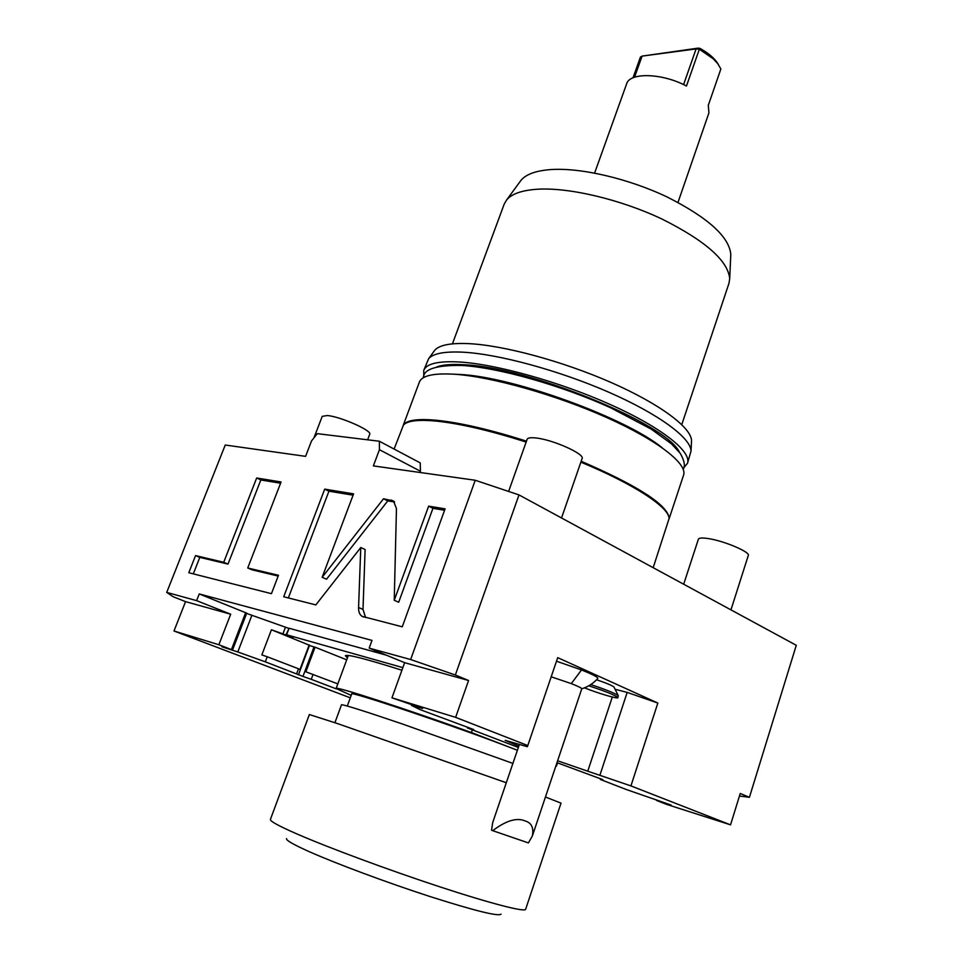 <?xml version="1.0" encoding="UTF-8"?>
<svg xmlns="http://www.w3.org/2000/svg" width="963" height="963" viewBox="0 0 963 963"><rect width="100%" height="100%" fill="white"/><g stroke="black" fill="none" stroke-linecap="round" stroke-linejoin="round"><path stroke-width="1.44" d="M166.719 592.401L196.633 600.635L230.687 614.213L218.854 644.753L173.99 630.994L185.558 601.634L173.111 596.711L166.719 592.401L225.246 445.026L305.584 456.354L311.506 440.97L317.272 433.651L379.374 441.247L379.434 449.697L373.355 465.899L475.241 480.26L410.647 659.535L455.343 675.003L518.997 494.91L796.281 645.294L749.419 797.304L740.246 793.488L730.544 824.846L666.589 804.382L656.561 800.458L671.091 805.056L626.299 789.516L600.37 779.464L602.886 779.669L556.975 762.66M475.241 480.26L518.997 494.91M196.633 600.635L199.257 593.942L372.007 640.407L369.178 648.123L410.647 659.535M394.24 600.286L396.455 508.633L393.494 500.965L383.503 498.762L322.16 577.306L353.577 493.863L324.712 489.132L283.712 596.771L315.828 604.908L360.776 547.514L358.573 607.509C358.489 611.758 359.644 614.695 362.04 616.332L402.257 626.817L445.087 508.849L428.643 506.153L394.24 600.286L398.682 602.248L432.941 508.332L428.643 506.153M247.744 567.989L281.064 481.982L256.676 477.985L223.717 562.284L195.561 555.591L188.784 572.72L271.446 593.665L278.476 575.284L247.744 567.989L252.053 569.831L278.187 576.055M369.178 648.123L404.641 662.688L468.572 680.504L455.631 717.351L391.953 697.826L422.637 708.491L411.49 705.422L420.229 709.671L473.712 729.557L467.44 727.968L518.359 747.457M455.343 675.003L468.572 680.504M404.641 662.688L391.953 697.826M455.631 717.351L527.784 745.567L557.709 657.645L657.837 703.05L630.934 785.904L587.755 771.207L612.312 697.019M518.804 746.144L505.166 740.33L527.315 746.698L527.784 745.567M557.613 760.77L587.755 771.207M630.934 785.904L730.544 824.846M402.859 667.624L286.601 634.773L293.089 637.554L271.422 629.766L261.84 654.912L267.233 656.766L265.307 661.822L302.96 676.423L314.01 646.883L315.07 647.196L305.861 671.813L337.82 683.886M346.704 659.824L315.07 647.196M309.412 645.559L314.01 646.883M271.422 629.766L309.508 645.282L298.446 674.822M401.92 670.224C365.82 658.836 346.969 654.009 345.368 655.755L347.438 657.813M386.332 655.177L289.081 628.237L286.095 634.677M246.624 613.431L288.515 628.273M285.493 627.106L283.014 633.63M251.945 615.164L237.801 651.963L265.307 661.822M309.207 644.861L299.95 669.538L298.506 668.779L296.64 673.763M267.233 656.766L298.506 668.779M237.801 651.963L221.947 646.775L232.54 650.013L218.854 644.753M313.083 674.377L311.242 679.324L302.96 676.423M311.242 679.324L336.424 688.918M173.99 630.994L350.303 697.826M199.257 593.942L246.733 613.154L232.54 650.013M185.558 601.634L230.687 614.213M379.434 449.697L420.434 471.232L419.976 472.472M379.374 441.247L420.241 462.902L420.434 471.232M739.464 796.016L749.419 797.304M657.837 703.05L627.178 692.397L599.961 775.046M615.08 689.267L627.178 692.397M556.494 661.208L581.508 669.947C593.052 674.594 598.48 677.446 597.77 678.494C593.377 683.405 588.044 686.836 581.772 688.786C581.664 688.051 578.173 686.33 571.3 683.61L551.185 676.796M596.591 679.77C605.98 682.936 611.77 685.331 613.937 686.944L614.069 687.209M524.991 820.897C531.48 822.703 533.935 827.735 532.358 836.004L528.41 842.914L492.719 830.672C505.972 820.632 516.734 817.382 524.991 820.897M519.442 744.255L492.719 822.522L491.539 830.202L492.719 830.672M590.74 684.585C605.402 689.4 614.575 693.095 618.258 695.659L617.885 697.669C615.526 695.334 605.823 691.374 588.754 685.8M584.493 687.835C597.758 693.204 618.017 699.198 617.885 697.669M526.147 442.053C490.504 430.714 460.783 423.756 437.009 421.18C418.484 419.399 407.289 420.687 403.449 425.056L394.108 449.047M403.425 425.092L404.027 424.262C407.867 419.88 419.037 418.58 437.539 420.362C461.265 422.913 490.913 429.835 526.472 441.15M669.068 518.636L669.116 517.613C666.649 504.323 637.337 485.533 581.171 461.253M653.179 567.689L669.068 518.6C669.49 507.597 634.28 484.196 580.858 462.156M403.244 425.309L419.374 382.082C421.89 375.606 433.615 372.994 454.548 374.246C491.503 376.677 555.699 394.746 606.654 417.521C657.717 440.308 687.69 463.853 683.574 475.132L669.068 518.913M662.207 447.759C625.613 417.749 513.183 376.894 460.085 374.475L453.176 374.15M436.925 366.855C442.799 364.724 451.707 364.014 463.672 364.736C528.037 366.831 667.455 424.117 679.445 452.261M423.804 376.256L423.744 370.406C426.332 363.713 438.105 360.896 459.074 361.968C496.089 364.086 560.213 381.974 611.024 404.857C661.942 427.741 691.735 451.647 687.498 463.287L683.778 467.813M423.744 370.406L428.631 358.693C433.073 353.493 444.412 351.326 462.673 352.169C498.401 353.987 559.178 370.466 609.037 392.326C658.981 414.21 690.989 438.057 691.025 451.093L687.498 463.287M433.928 351.399L434.686 350.351C439.128 345.139 450.311 342.888 468.235 343.61C503.312 345.187 562.729 361.185 611.445 382.648C660.221 404.111 691.506 427.728 691.53 440.801L691.47 442.089M520.044 181.634L520.971 180.37C525.967 174.291 535.885 170.692 550.752 169.572C580.629 167.466 628.454 178.552 667.203 197.018C707.841 217.566 729.039 236.645 730.797 254.268L729.713 278.584C727.835 260.54 705.193 240.654 661.774 218.938C620.377 199.389 569.362 187.364 537.799 189.205C522.102 190.205 511.69 193.804 506.586 200.003L504.215 204.096L452.429 343.851M729.713 278.584L728.991 283.242L681.768 424.623M730.797 254.268L730.724 255.821M594.604 173.075L626.612 83.889C629.658 72.165 662.267 73.019 686.463 86.044L699.343 49.245L713.246 58.791L717.748 63.642L720.866 68.975L708.299 105.316L708.924 112.876L677.988 202.435M633.004 77.834L640.443 57.058L642.092 56.107L634.521 77.233M683.586 84.612L696.093 48.92L697.97 48.15L642.092 56.107L696.093 48.92L699.343 49.245L699.872 48.343C707.191 52.375 712.692 56.745 716.364 61.476L718.35 64.461M697.97 48.15L699.872 48.343M313.938 437.876L322.232 416.353L327.36 415.535C340.553 416.594 372.452 430.762 369.72 434.253L367.625 439.802M508.657 491.347L527.122 439.321C527.724 437.9 530.505 437.431 535.488 437.936C552.244 439.357 585.143 454.018 582.097 458.605L561.525 517.986M683.682 584.228L698.368 539.232C698.957 537.896 702.159 537.667 708.01 538.534C723.767 540.749 750.514 552.052 748.287 555.507L730.953 609.868M555.783 766.223L556.47 766.091L556.012 765.549M351.206 695.37L336.123 688.497C333.908 685.548 403.437 708.01 471.401 732.53L517.396 750.261M471.401 732.53L472.327 729.858M517.384 750.285L513.435 748.745C458.412 727.342 347.053 689.809 351.688 694.046L347.294 706.023M334.919 722.695L341.492 704.784C343.418 704.447 363.761 710.863 402.534 724.032L512.906 763.406M545.455 797.003L561.008 803.142L525.629 909.313C524.991 912.31 491.178 903.691 440.055 886.911C389.028 870.167 328.648 847.777 296.821 833.898C278.68 825.953 269.881 821.138 270.41 819.441L309.364 714.534L337.339 723.514L506.309 782.738M501.049 914.14C498.533 916.68 474.735 910.781 429.667 896.433C386.97 882.59 336.28 863.703 309.183 851.641C293.33 844.539 285.782 840.181 286.541 838.592M444.581 510.246L432.941 508.332M360.776 547.514L365.109 549.524L363.003 609.423L365.603 617.524M324.712 489.132L328.937 491.19L288.346 597.951M353.084 495.175L328.937 491.19M322.16 577.306L326.529 579.22L387.776 500.892L383.503 498.762M394.613 502.012L387.776 500.892M280.582 483.221L260.829 479.971L228.002 564.101L199.798 557.384L193.298 573.864M195.561 555.591L199.798 557.384M223.717 562.284L228.002 564.101M256.676 477.985L260.829 479.971M286.601 634.773L289.081 628.237M245.673 612.637L231.457 649.556M581.508 669.947L571.3 683.61M358.573 607.509L363.003 609.423M391.183 500.014L394.132 501.482M532.358 836.004L581.772 688.786M613.937 686.944L618.258 695.659M404.027 424.262L403.449 425.056M669.116 517.613L669.068 518.6M683.212 469.234C685.403 465.972 684.404 460.651 680.203 453.296L671.38 443.787L651.181 429.113L610.735 407.831C561.477 385.381 498.714 367.601 461.807 365.459C436.42 365.025 423.6 369.118 423.359 377.725M434.686 350.351L428.631 358.693M691.53 440.801L691.025 451.093M520.971 180.37L506.586 200.003M716.364 61.476L717.748 63.642M556.47 766.091L557.541 762.877M336.123 688.497L348.317 655.454M362.04 616.332L363.749 617.054"/></g></svg>
